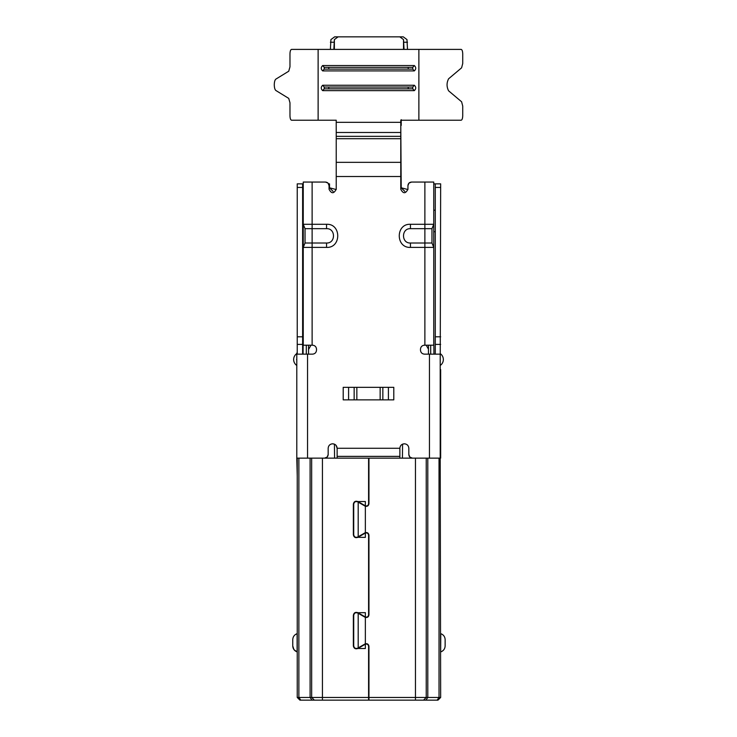 <?xml version="1.0" encoding="UTF-8"?>
<svg xmlns="http://www.w3.org/2000/svg" width="737" height="737" viewBox="0 0 737 737"><rect width="100%" height="100%" fill="white"/><g stroke="black" fill="none" stroke-linecap="round" stroke-linejoin="round"><path stroke-width="1.11" d="M402.559 444.153L401.582 444.752M401.011 445.295L400.412 446.143M334.561 458.138L334.441 444.171L332.645 443.794C335.372 444.061 336.873 445.553 337.131 448.271L336.127 445.452M335.123 444.54L334.497 444.19M312.479 354.156C314.939 353.926 316.284 352.581 316.514 350.121C316.284 352.581 314.939 353.926 312.479 354.156L296.79 354.156L296.79 458.138L322.428 458.138L322.428 697.46L368.592 697.46L368.592 646.349C368.27 644.497 367.201 643.779 365.359 644.193L365.359 648.523L357.924 648.468C355.4 649.325 353.871 648.449 353.355 645.833L353.355 615.358C353.871 612.742 355.4 611.857 357.924 612.714L365.359 612.668L365.359 616.989C367.192 617.413 368.27 616.694 368.592 614.842L368.592 535.2C368.27 533.348 367.201 532.63 365.359 533.054L365.359 537.374L357.924 537.319C355.4 538.176 353.871 537.301 353.355 534.684L353.355 504.209C353.871 501.593 355.4 500.709 357.924 501.565L365.359 501.519L365.359 505.84C367.192 506.264 368.27 505.545 368.592 503.693L368.592 458.138L322.428 458.138M316.514 349.227C316.284 346.768 314.939 345.423 312.479 345.192C314.939 345.423 316.284 346.768 316.514 349.227L316.514 350.121M328.011 183.108L329.061 185.641C328.849 183.467 327.652 182.269 325.478 182.057L327.937 183.034M329.061 189.234C331.447 193.859 333.843 193.859 336.229 189.234C333.843 193.868 331.447 193.868 329.061 189.234L329.061 185.641M400.771 189.234C403.157 193.859 405.553 193.859 407.939 189.234C405.553 193.868 403.157 193.868 400.771 189.234L400.771 138.703L336.229 138.703L336.229 189.234M408.989 183.108L411.522 182.057C409.348 182.269 408.151 183.467 407.939 185.641L408.915 183.191M424.521 345.192C422.061 345.423 420.716 346.768 420.486 349.227C420.716 346.768 422.061 345.423 424.521 345.192L433.752 345.192L433.752 247.402L431.965 243.007L410.454 243.007C401.204 243.44 401.204 228.24 410.454 228.673L431.965 228.673L433.752 224.278L433.752 182.057L411.522 182.057M420.486 350.121C420.716 352.581 422.061 353.926 424.521 354.156C422.061 353.926 420.716 352.581 420.486 350.121L420.486 349.227M393.788 387.321L343.212 387.321L343.212 399.869L393.788 399.869L393.788 387.321M367.735 644.101L368.951 646.349L368.951 697.46L415.465 697.46L415.465 458.138L440.21 458.138L440.21 354.156L424.521 354.156M407.939 185.641L407.939 189.234M325.478 182.057L303.248 182.057L303.248 224.278L305.035 228.673L326.546 228.673C335.796 228.24 335.796 243.44 326.546 243.007L305.035 243.007L303.248 247.402L303.248 345.192L312.479 345.192M399.869 448.271L337.131 448.271L337.131 456.378L399.869 456.378L399.869 448.271C400.136 445.544 401.628 444.052 404.355 443.794L402.559 444.171L402.439 458.138M332.645 443.794C329.927 444.061 328.435 445.553 328.168 448.271L328.168 454.554C327.947 456.728 326.758 457.917 324.575 458.138L327.117 457.087M409.965 457.161L412.425 458.138C410.242 457.917 409.053 456.728 408.832 454.554L408.832 448.271C408.565 445.553 407.073 444.061 404.355 443.794M409.883 457.087L408.832 454.554M328.168 454.554L327.191 457.004M303.064 354.156L303.248 334.441M433.752 334.441L433.936 354.156M415.465 458.138L368.951 458.138L368.951 503.693C368.482 505.987 367.137 506.77 364.916 506.015L357.74 501.879C355.52 501.132 354.175 501.906 353.714 504.209L353.714 534.684C354.165 536.987 355.51 537.77 357.74 537.015L364.916 532.869L366.989 532.621M435.281 231.713L433.752 231.713L433.752 224.278L433.752 247.402L424.88 247.402L424.88 345.192M312.12 345.192L312.12 247.402L326.546 247.402C341.461 248.102 341.461 223.578 326.546 224.278L303.248 224.278L303.248 247.402L303.248 224.278L303.248 231.713L302.621 231.713M297.241 476.065L296.79 458.138M306.297 345.192L306.297 354.156M337.131 456.378L337.131 458.138M399.869 456.378L399.869 458.138M430.703 354.156L430.703 345.192M433.752 231.713L433.752 224.278L433.752 231.713L433.752 224.278L410.454 224.278C395.539 223.578 395.539 248.102 410.454 247.402L424.88 247.402L424.88 182.057M433.752 262.906L433.752 247.402M302.621 210.202L303.248 210.202L303.248 183.854L297.241 183.854L297.241 187.438L302.621 187.438L302.621 183.854M367.735 532.952L368.951 535.2L368.951 614.842C368.482 617.136 367.137 617.919 364.916 617.164L357.74 613.027C355.52 612.281 354.175 613.055 353.714 615.358L353.714 645.833C354.165 648.136 355.51 648.91 357.74 648.164L364.916 644.018L366.989 643.76M368.951 614.842C368.62 616.906 367.422 617.753 365.359 617.376L365.359 643.816C367.422 643.438 368.62 644.276 368.951 646.349M368.951 503.693C368.62 505.757 367.422 506.605 365.359 506.227L365.359 532.667C367.422 532.289 368.62 533.127 368.951 535.2M427.801 458.138L427.801 697.46L440.652 697.46L440.21 458.138M440.21 369.606L440.652 183.854L433.752 183.854M297.241 458.138L297.241 697.46L310.093 697.46L310.093 458.138M366.823 505.951L367.514 505.656M353.355 504.209L354.561 501.777M354.875 501.565L357.924 501.565M357.924 537.319L355.216 537.494M354.875 537.319L353.355 534.684M366.823 617.099L367.514 616.795M353.355 615.358L354.561 612.926M354.875 612.714L357.924 612.714M357.924 648.468L355.216 648.634M354.875 648.468L353.355 645.833M308.536 354.156L308.536 345.192M420.845 700.15L415.465 700.15L415.465 697.46L427.801 697.46L425.903 700.15L368.592 700.15L368.592 697.46M428.464 345.192L428.464 354.156M431.965 243.007L431.965 228.673M305.035 228.673L305.035 243.007M368.951 697.46L368.951 700.15M423.535 700.15L426.226 697.46L426.226 458.138M423.996 700.15L437.971 700.15L440.652 697.46M328.591 183.854L329.513 183.854L329.513 187.797L336.219 189.547M400.781 125.437L401.214 187.797L407.93 189.547M435.281 183.854L435.281 354.156M336.229 136.345L400.771 136.345L400.771 132.485L336.229 132.485L336.229 138.703M400.771 136.345L400.771 138.703M302.621 354.156L302.621 187.438M311.668 458.138L311.668 697.46L310.093 697.46L312 700.15L299.931 700.15L297.241 697.46M365.359 505.84L358.191 501.722M358.191 537.172L365.359 533.054M365.359 616.989L358.191 612.871M358.191 648.311L365.359 644.193M322.428 700.15L322.428 697.46L311.668 697.46L314.358 700.15L368.592 700.15M358.191 647.897L358.191 613.285M358.191 536.757L358.191 502.137M440.652 369.606L440.652 458.138M329.513 187.797L333.096 191.38M401.214 187.797L404.806 191.38M302.621 336.8L297.241 336.8L297.241 187.438M297.241 336.8L297.241 344.4L302.621 344.4M297.241 354.156L297.241 344.4M313.898 700.15L312 700.15M440.781 651.895L440.781 651.895C443.508 650.835 444.964 648.846 445.139 645.925L445.139 639.642C444.973 636.713 443.527 634.723 440.781 633.673L440.652 652.07M433.752 210.202L435.281 210.202M400.771 132.485L400.79 122.324L336.21 122.324L336.229 132.485M400.79 122.324L400.79 120.214L413.835 120.214M323.165 120.214L336.21 120.214L336.21 122.324M293.943 649.583L292.755 645.925C292.921 648.855 294.376 650.845 297.112 651.895L293.989 649.647M297.112 651.895L297.112 633.673C294.376 634.723 292.921 636.713 292.755 639.642L292.755 645.925C292.921 648.855 294.376 650.845 297.112 651.895L297.241 652.07M296.523 359.536C296.523 366.998 296.523 366.998 296.523 359.536C296.523 352.074 296.523 352.074 296.523 359.536M418.874 120.214L418.874 49.397L461.15 49.397C462.108 49.665 462.624 51.157 462.725 53.884L462.725 63.529L461.602 67.822L448.603 78.785C446.548 82.802 446.548 86.809 448.603 90.826L461.602 101.78L462.725 106.082L462.725 115.727C462.624 118.445 462.108 119.947 461.15 120.214L400.79 120.214M418.874 49.397L291.539 49.397C290.59 49.665 290.065 51.157 289.973 53.884L289.973 66.846L288.729 71.222L275.887 79.108C274.883 79.928 274.348 81.825 274.275 84.801C274.348 87.777 274.883 89.674 275.887 90.504L288.729 98.389L289.973 102.765L289.973 115.727C290.065 118.445 290.59 119.947 291.539 120.214L336.21 120.214M328.794 87.049L328.794 88.836M408.206 88.836L408.206 87.049M328.794 67.325L328.794 69.121M408.206 69.121L408.206 67.325M322.686 90.633C320.807 88.845 320.807 87.049 322.686 85.252L414.314 85.252C416.193 87.04 416.193 88.836 414.314 90.633L322.686 90.633L324.216 88.836L412.784 88.836L412.784 87.049L324.216 87.049L324.216 88.836M322.686 70.909C320.807 69.121 320.807 67.325 322.686 65.538L414.314 65.538C416.193 67.325 416.193 69.112 414.314 70.909L322.686 70.909L324.216 69.121L412.784 69.121L412.784 67.325L324.216 67.325L324.216 69.121M401.214 125.437L401.214 119.67M333.843 49.397L334.377 39.577L338.099 36.85L399.804 36.85L403.517 39.577L404.051 49.397M426.216 345.192L428.464 349.2M308.536 349.513L310.968 345.192M330.388 49.397L330.922 39.577L334.626 36.85L403.268 36.85L406.971 39.577L407.506 49.397M403.268 36.85L399.804 36.85M354.248 613.755L354.248 613.202M353.364 646.1L353.714 639.182M429.45 354.156L429.45 458.138M303.248 247.402L312.12 247.402L312.12 182.057M307.55 458.138L307.55 354.156M348.592 399.869L348.592 387.321M410.454 243.007L410.454 247.402M410.454 228.673L410.454 224.278M400.771 176.502L336.229 176.502M326.546 228.673L326.546 224.278M326.546 243.007L326.546 247.402M388.408 387.321L388.408 399.869M354.156 387.321L354.156 399.869M400.771 162.333L336.229 162.333M382.844 399.869L382.844 387.321M437.124 700.15L439.031 697.46L439.031 458.138M298.872 458.138L298.872 697.46L300.77 700.15M356.846 387.321L356.846 399.869M380.154 399.869L380.154 387.321M440.652 344.4L435.281 344.4M440.652 336.8L435.281 336.8M440.652 187.438L435.281 187.438M440.781 633.673C443.527 634.723 444.973 636.713 445.139 639.642M292.755 639.642C292.921 636.713 294.376 634.723 297.112 633.673M318.126 49.397L318.126 120.214M324.216 87.049L322.695 85.252M414.305 85.252L412.784 87.049M412.784 88.836L414.305 90.633M324.216 67.325L322.695 65.538M414.305 65.538L412.784 67.325M412.784 69.121L414.305 70.909M403.517 39.577L403.517 49.397M334.377 49.397L334.377 39.577M404.051 42.23L407.506 42.23M330.388 42.23L333.843 42.23M367.938 616.454L368.399 616.454M440.652 365.137A7.167 7.167 0 0 0 440.652 353.935M297.241 352.369L296.523 353.797A7.167 7.167 0 0 0 296.523 365.276L296.79 365.524"/></g></svg>
